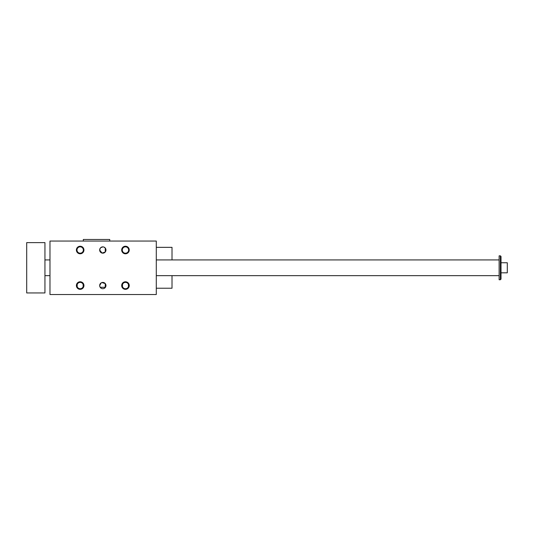 <?xml version="1.0" encoding="UTF-8"?>
<svg xmlns="http://www.w3.org/2000/svg" width="534" height="534" viewBox="0 0 534 534"><rect width="100%" height="100%" fill="white"/><g stroke="black" fill="none" stroke-linecap="round" stroke-linejoin="round"><path stroke-width="0.8" d="M156.288 241.054L49.976 241.054L49.976 294.521L156.288 294.521L156.288 241.054M101.814 282.573L105.245 283.554L105.245 287.285L100.192 287.285L99.718 286.091M99.671 285.557A3.144 3.144 0 0 1 104.39 282.833A3.144 3.144 0 0 1 104.39 288.28A3.144 3.144 0 0 1 99.671 285.557L101.266 282.82M100.365 248.043L99.671 250.012A3.144 3.144 0 0 1 104.39 247.289A3.144 3.144 0 0 1 104.39 252.742A3.144 3.144 0 0 1 99.671 250.012L102.054 253.069L105.245 252.015L105.245 248.016L103.836 247.042M100.726 247.663L102.969 246.875M77.203 284.422A3.177 3.177 0 0 0 80.167 288.734A3.177 3.177 0 0 0 80.934 282.473A3.177 3.177 0 0 0 77.203 284.422M172.015 275.651L172.015 288.233L156.288 288.233M76.395 250.012A3.771 3.771 0 0 1 82.056 246.748A3.771 3.771 0 0 1 82.056 253.283A3.771 3.771 0 0 1 76.395 250.012M121.685 250.012A3.771 3.771 0 0 1 127.352 246.748A3.771 3.771 0 0 1 127.352 253.283A3.771 3.771 0 0 1 121.685 250.012M121.685 285.557A3.771 3.771 0 0 1 127.352 282.286A3.771 3.771 0 0 1 127.352 288.827A3.771 3.771 0 0 1 121.685 285.557M76.395 285.557A3.771 3.771 0 0 1 82.056 282.286A3.771 3.771 0 0 1 82.056 288.827A3.771 3.771 0 0 1 76.395 285.557M83.15 286.665L83.15 284.448M77.19 284.448L77.19 286.665M128.44 286.665L128.44 284.448M122.48 284.448L122.48 286.665M122.493 286.691A3.177 3.177 0 0 0 128.641 285.557A3.177 3.177 0 0 0 125.463 282.379A3.177 3.177 0 0 0 122.493 286.691M125.463 246.835A3.177 3.177 0 0 0 122.286 250.012A3.177 3.177 0 0 0 125.463 253.196A3.177 3.177 0 0 0 128.641 250.012A3.177 3.177 0 0 0 125.463 246.835M80.167 246.835A3.177 3.177 0 0 0 76.989 250.012A3.177 3.177 0 0 0 80.167 253.196A3.177 3.177 0 0 0 83.351 250.012A3.177 3.177 0 0 0 80.167 246.835M172.015 259.924L172.015 247.342L156.288 247.342M83.317 241.054L83.317 239.479L109.737 239.479L109.737 241.054M501.012 256.46L500.378 255.833L501.012 256.46L501.012 279.108L500.378 279.736L500.378 255.833L499.123 255.833L499.123 279.736L500.378 279.736L501.012 279.108M44.943 292.946L44.943 242.623L26.7 242.623L26.7 292.946L44.943 292.946M501.012 272.821L507.3 272.821L507.3 262.755L501.012 262.755M44.943 275.651L49.976 275.651M156.288 275.651L499.123 275.651M44.943 259.924L49.976 259.924M156.288 259.924L499.123 259.924"/></g></svg>
